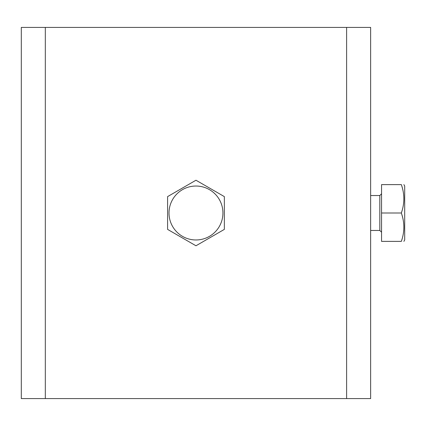 <?xml version="1.0" encoding="UTF-8"?>
<svg xmlns="http://www.w3.org/2000/svg" width="426" height="426" viewBox="0 0 426 426"><rect width="100%" height="100%" fill="white"/><g stroke="black" fill="none" stroke-linecap="round" stroke-linejoin="round"><path stroke-width="0.64" d="M370.641 27.413L370.641 398.587L370.641 27.413L21.3 27.413L21.3 115.036M21.3 240.658L21.3 398.587L370.641 398.587M21.3 398.587L21.3 27.413M21.3 116.255L21.3 239.439M21.3 247.996L21.3 246.771M21.3 277.342L21.3 267.56M21.3 284.675L21.3 283.455M21.3 289.659L21.3 286.512M167.588 229.385L167.588 196.615L195.971 180.225L224.353 196.615L224.353 229.385L195.971 245.775L167.588 229.385M219.321 199.517A26.966 26.966 0 0 1 195.971 239.966A26.966 26.966 0 0 1 172.615 199.517A26.966 26.966 0 0 1 219.321 199.517M401.345 184.618L381.558 184.618L381.558 241.382L401.345 241.382C404.673 231.925 404.673 222.463 401.345 213C404.673 203.537 404.673 194.075 401.345 184.618C404.673 184.618 404.673 184.618 401.345 184.618L401.457 184.953M381.558 213L401.345 213L401.457 213.335M401.777 185.954L402.304 187.77M402.421 188.201L402.634 189.048M402.74 189.474L402.863 190.001M403.315 205.321L403.14 206.28M402.735 208.16L402.65 208.511M402.117 210.524L401.633 212.121M401.777 214.337L402.304 216.158M402.421 216.589L402.634 217.43M402.74 217.856L402.863 218.384M403.315 233.704L403.14 234.662M402.735 236.547L402.65 236.893M402.117 238.906L401.633 240.504M401.345 241.382C404.673 241.382 404.673 241.382 401.345 241.382M403.88 241.382L404.7 239.966L404.7 186.034L403.88 184.618M346.62 398.587L346.62 27.413M45.316 27.413L45.316 398.587M370.641 230.466L379.811 230.466L379.811 195.534L370.641 195.534M379.811 195.534L381.558 193.787M379.811 230.466L381.558 232.213"/></g></svg>
